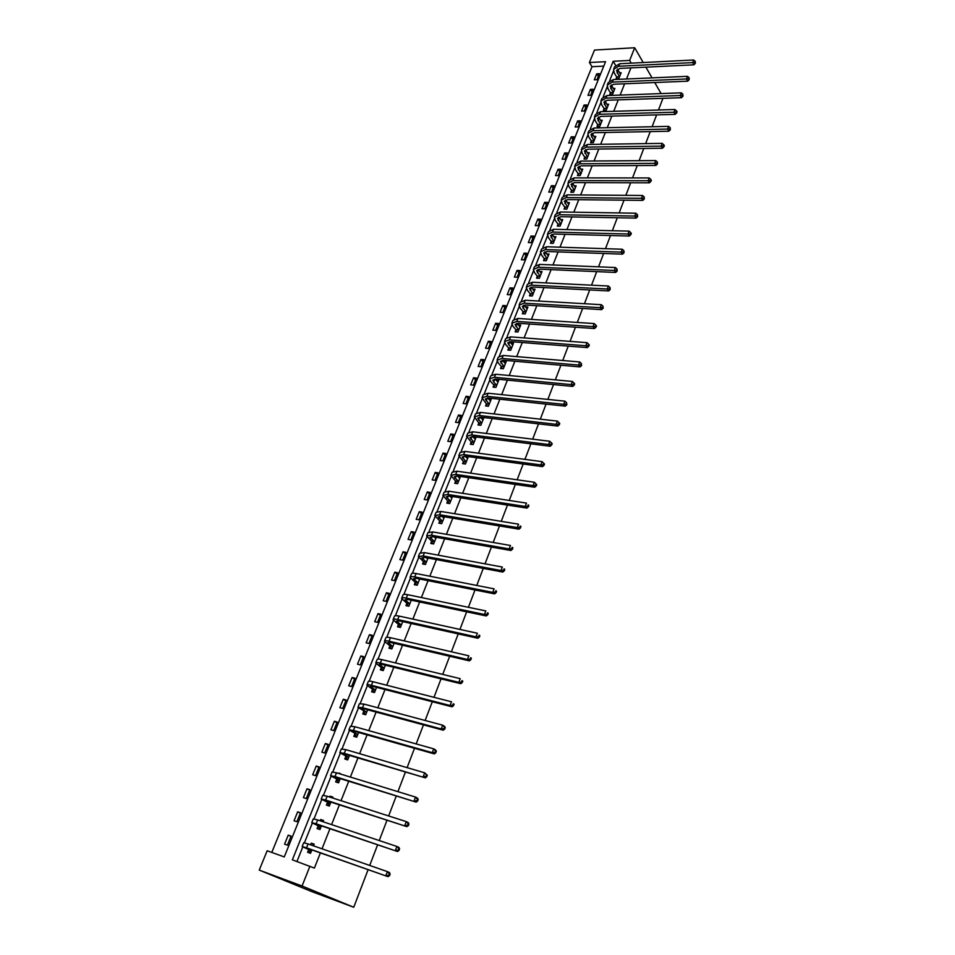 <?xml version="1.0" encoding="UTF-8"?>
<svg xmlns="http://www.w3.org/2000/svg" width="955" height="955" viewBox="0 0 955 955"><rect width="100%" height="100%" fill="white"/><g stroke="black" fill="none" stroke-linecap="round" stroke-linejoin="round"><path stroke-width="1.43" d="M603.763 66.11L592.005 66.707L589.414 62.517L594.511 50.054L634.693 47.75L643.216 62.541M589.414 62.517L605.554 61.681L284.268 856.922L267.161 850.762L259.247 870.101L311.855 891.636L353.744 907.25L368.105 869.671M592.005 66.707L271.793 852.433M662.949 98.329L658.484 110.004M656.622 114.886L652.098 126.729M650.236 131.599L645.64 143.632M643.777 148.491L639.11 160.691M637.26 165.537L632.52 177.928M630.67 182.775L625.871 195.345M624.021 200.18L619.138 212.941M617.3 217.764L612.346 230.716M610.508 235.527L605.482 248.682M603.644 253.481L598.546 266.827M596.708 271.626L591.527 285.175M589.701 289.95L584.448 303.714M582.622 308.477L577.286 322.444M575.471 327.195L570.051 341.377M568.237 346.116L562.734 360.513M560.919 365.24L555.344 379.851M553.542 384.567L547.86 399.405M546.069 404.108L540.303 419.173M538.513 423.865L532.663 439.169M530.885 443.836L524.94 459.367M523.173 464.023L517.133 479.804M515.366 484.436L509.242 500.456M507.475 505.076L501.256 521.346M499.501 525.942L493.174 542.476M491.431 547.048L485.009 563.844M483.266 568.392L476.748 585.451M475.017 589.987L468.392 607.308M466.673 611.821L459.94 629.417M458.221 633.917L451.393 651.788M449.686 656.252L442.738 674.421M441.043 678.862L433.988 697.317M432.305 701.734L425.13 720.476M423.459 724.869L416.177 743.921M414.506 748.29L407.105 767.641M405.445 771.986L397.925 791.659M396.277 795.969L388.637 815.952M387.002 820.238L379.242 840.555M377.619 844.805L369.716 865.445M287.407 845.175L291.072 836.126L288.219 835.136L284.566 844.172L287.407 845.175M296.886 821.73L300.503 812.789L297.662 811.834L294.045 820.763L296.886 821.73M306.269 798.559L309.838 789.713L306.997 788.806L303.415 797.628L306.269 798.559M315.532 775.651L319.065 766.901L316.224 766.029L312.691 774.768L315.532 775.651M324.688 752.994L328.186 744.351L325.345 743.527L321.847 752.146L324.688 752.994M333.749 730.599L337.199 722.064L334.369 721.264L330.908 729.799L333.749 730.599M342.702 708.455L346.116 700.015L343.287 699.251L339.861 707.691L342.702 708.455M351.559 686.561L354.938 678.205L352.108 677.477L348.718 685.821L351.559 686.561M360.31 664.907L363.652 656.646L360.823 655.954L357.48 664.202L360.31 664.907M368.976 643.491L372.283 635.326L369.454 634.669L366.147 642.822L368.976 643.491M377.535 622.314L380.806 614.232L377.989 613.611L374.718 621.681L377.535 622.314M386.011 601.364L389.246 593.365L386.429 592.78L383.194 600.767L386.011 601.364M394.391 580.64L397.59 572.737L394.773 572.176L391.574 580.079L394.391 580.64M402.676 560.143L405.839 552.324L403.034 551.799L399.87 559.606L402.676 560.143M410.877 539.873L414.016 532.126L411.199 531.637L408.072 539.36L410.877 539.873M418.994 519.807L422.086 512.143L419.293 511.677L416.189 519.329L418.994 519.807M427.016 499.954L430.084 492.374L427.291 491.944L424.223 499.513L427.016 499.954M434.967 480.317L437.999 472.821L435.205 472.415L432.161 479.899L434.967 480.317M442.822 460.883L445.818 453.47L443.036 453.088L440.028 460.501L442.822 460.883M450.593 441.652L453.565 434.31L450.784 433.964L447.811 441.294L450.593 441.652M458.293 422.623L461.229 415.353L458.448 415.043L455.511 422.289L458.293 422.623M465.909 403.798L468.821 396.6L466.04 396.301L463.127 403.488L465.909 403.798M473.453 385.151L476.33 378.037L473.549 377.762L470.672 384.877L473.453 385.151M480.914 366.708L483.755 359.665L480.986 359.414L478.133 366.457L480.914 366.708M488.292 348.444L491.109 341.472L488.351 341.257L485.522 348.217L488.292 348.444M495.597 330.37L498.391 323.47L495.633 323.268L492.84 330.167L495.597 330.37M502.843 312.476L505.601 305.648L502.843 305.469L500.086 312.297L502.843 312.476M510.006 294.761L512.74 287.992L509.982 287.849L507.248 294.606L510.006 294.761M517.097 277.225L519.807 270.528L517.061 270.408L514.351 277.093L517.097 277.225M524.116 259.867L526.802 253.23L524.056 253.135L521.37 259.76L524.116 259.867M531.064 242.677L533.726 236.1L530.992 236.028L528.33 242.582L531.064 242.677M537.952 225.655L540.578 219.149L537.844 219.089L535.218 225.583L537.952 225.655M544.768 208.799L547.37 202.353L544.648 202.317L542.034 208.751L544.768 208.799M551.524 192.098L554.103 185.724L551.369 185.712L548.791 192.086L551.524 192.098M558.198 175.577L560.752 169.262L558.042 169.274L555.488 175.577L558.198 175.577M564.823 159.199L567.354 152.955L564.644 152.979L562.113 159.222L564.823 159.199M571.377 142.987L573.883 136.792L571.174 136.852L568.667 143.035L571.377 142.987M577.87 126.931L580.354 120.796L577.656 120.867L575.173 126.991L577.87 126.931M584.305 111.031L586.764 104.955L584.066 105.038L581.607 111.102L584.305 111.031M590.679 95.273L593.115 89.257L590.417 89.364L587.982 95.369L590.679 95.273M596.994 79.671L599.406 73.702L596.708 73.833L594.297 79.79L596.994 79.671M634.693 47.75L629.667 60.428L613.17 61.287L292.361 859.834L314.386 868.095L320.391 852.911M322.014 848.816L329.952 828.737M331.588 824.607L339.395 804.85M341.042 800.696L348.73 781.25M350.389 777.06L357.958 757.924M359.629 753.698L367.078 734.861M368.761 730.611L376.103 712.072M377.786 707.798L385.008 689.546M386.715 685.236L393.818 667.27M395.537 662.937L402.533 645.246M404.252 640.889L411.139 623.472M412.87 619.103L419.663 601.948M421.394 597.543L428.079 580.652M429.834 576.235L436.411 559.606M438.166 555.153L444.636 538.787M446.403 534.311L452.789 518.183M454.556 513.706L460.847 497.818M462.626 493.317L468.81 477.667M470.6 473.143L476.7 457.743M478.491 453.195L484.495 438.023M486.298 433.463L492.207 418.517M494.022 413.945L499.847 399.214M501.662 394.63L507.403 380.126M509.218 375.518L514.876 361.229M516.703 356.609L522.266 342.535M524.104 337.891L529.583 324.02M531.422 319.376L536.829 305.707M538.68 301.052L544.004 287.586M545.854 282.907L551.095 269.656M552.945 264.965L558.114 251.893M559.976 247.19L565.074 234.321M566.936 229.606L571.95 216.916M573.824 212.201L578.766 199.691M580.64 194.963L585.511 182.644M587.385 177.893L592.184 165.764M594.07 161.001L598.797 149.04M600.683 144.277L605.351 132.494M607.237 127.719L611.833 116.104M613.719 111.317L618.255 99.869M620.141 95.082L624.606 83.789M626.504 79.002L630.909 67.877M613.492 71.028L609.624 80.709M607.177 86.809L603.238 96.658M600.802 102.734L596.78 112.774M594.368 118.802L590.274 129.032M587.862 135.037L583.696 145.458M581.297 151.427L577.047 162.04M574.671 167.984L570.35 178.788M567.974 184.697L563.569 195.703M561.218 201.589L556.729 212.786M554.389 218.635L549.817 230.048M547.49 235.861L542.834 247.476M540.53 253.254L535.791 265.084M533.487 270.826L528.664 282.871M526.384 288.577L521.466 300.837M519.198 306.507L514.196 318.994M511.94 324.628L506.854 337.342M504.61 342.929L499.429 355.881M497.209 361.42L491.932 374.611M489.724 380.102L484.352 393.532M482.168 398.987L476.688 412.667M474.528 418.075L468.953 431.994M466.804 437.354L461.122 451.536M458.997 456.848L453.219 471.281M451.106 476.545L445.221 491.24M443.132 496.457L437.139 511.426M435.074 516.583L428.974 531.816M426.933 536.925L420.713 552.444M418.696 557.493L412.369 573.298M410.364 578.288L403.917 594.38M401.948 599.31L395.382 615.7M393.436 620.571L386.751 637.26M384.829 642.07L378.013 659.069M376.115 663.809L369.191 681.118M367.317 685.797L360.25 703.417M358.412 708.025L351.225 725.979M349.399 730.515L342.081 748.804M340.29 753.268L332.841 771.891M331.075 776.284L323.482 795.24M321.751 799.562L314.016 818.877M312.321 823.115L304.442 842.788M302.783 846.954L296.957 861.494M308.584 849.819L307.594 852.302L310.518 853.34L311.879 849.914M313.503 845.843L314.171 844.16L311.246 843.146L310.578 844.829M318.039 826.123L317.06 828.57L319.973 829.561L321.441 825.872M323.077 821.766L323.59 820.488L320.677 819.521L320.164 820.787M327.386 802.689L326.419 805.113L329.332 806.068L330.896 802.105M332.543 797.974L332.901 797.103L329.988 796.16L329.642 797.031M336.614 779.531L335.659 781.93L338.571 782.837L340.243 778.623M341.902 774.457L339.001 773.562M345.746 756.635L344.803 759.01L347.704 759.87L349.482 755.417M351.154 751.215L348.253 750.355M354.771 734.001L353.839 736.341L356.74 737.176L358.614 732.473M363.688 711.618L362.769 713.946L365.67 714.734L367.639 709.792M372.522 689.498L371.602 691.79L374.503 692.542L376.557 687.361M381.236 667.617L380.341 669.885L383.23 670.601L385.378 665.193M389.867 645.986L388.971 648.23L391.86 648.911L394.105 643.276M398.402 624.594L397.519 626.802L400.396 627.459L402.724 621.61M406.83 603.429L405.959 605.625L408.847 606.234L411.259 600.182M415.174 582.502L414.315 584.675L417.192 585.248L419.687 578.993M423.435 561.803L422.576 563.951L425.452 564.5L428.031 558.03M431.6 541.33L430.753 543.455L433.618 543.968L436.28 537.307M439.67 521.072L438.834 523.173L441.699 523.662L444.433 516.798M447.668 501.041L446.833 503.106L449.698 503.572L452.503 496.516M455.571 481.213L454.747 483.266L457.612 483.696L460.489 476.461M463.39 461.599L462.578 463.629L465.431 464.023L468.38 456.621M471.125 442.189L470.326 444.206L473.179 444.564L476.127 437.139L473.131 437.175M478.789 422.981L477.989 424.975L480.843 425.309L483.767 417.968L480.795 417.944M486.358 403.989L485.582 405.947L488.423 406.269L491.312 398.987L488.387 398.915M493.866 385.175L493.09 387.121L495.92 387.408L498.785 380.209L495.896 380.078M501.28 366.565L500.516 368.499L503.345 368.749L506.186 361.623L503.321 361.444M508.633 348.145L507.869 350.055L510.698 350.282L513.504 343.239L510.686 343.012M515.903 329.917L515.139 331.803L517.968 332.006L520.738 325.034L518.04 324.843M523.089 311.867L522.349 313.741L525.166 313.92L527.912 307.009L525.31 306.853M530.216 293.997L529.476 295.847L532.293 296.014L535.015 289.174L532.496 289.043M537.271 276.317L536.543 278.156L539.348 278.287L542.034 271.518L539.611 271.411M544.255 258.805L543.526 260.62L546.332 260.739L548.994 254.03L546.654 253.946M551.154 241.484L550.45 243.274L553.243 243.358L555.882 236.721L553.614 236.661M558.007 224.318L557.29 226.096L560.084 226.156L562.698 219.59L560.501 219.543M564.775 207.331L564.071 209.085L566.864 209.133L569.455 202.627L567.318 202.591M571.484 190.499L570.792 192.242L573.573 192.265L576.14 185.819L574.074 185.819M578.133 173.846L577.441 175.565L580.222 175.565L582.753 169.19L580.747 169.19M584.711 157.348L584.03 159.055L586.8 159.031L589.307 152.716L587.361 152.74M591.229 141.006L590.548 142.701L593.318 142.653L595.801 136.398L593.914 136.434M597.675 124.819L597.006 126.502L599.764 126.442L602.235 120.246L600.397 120.294M604.061 108.798L603.405 110.458L606.162 110.374L608.598 104.238L606.807 104.298M610.4 92.922L609.744 94.569L612.489 94.473L614.913 88.385L613.158 88.457M616.667 77.2L616.011 78.835L618.756 78.716L621.156 72.687L619.449 72.771M645.866 67.148L652.05 77.88M654.736 82.548L661.099 93.59M631.255 63.149L629.667 60.428M309.933 866.161L302.055 886.013L353.744 907.25M259.247 870.101L302.055 886.013M615.545 65.25L613.17 61.287M314.064 844.423L311.246 843.146M290.965 836.377L288.219 835.136M300.371 813.135L297.662 811.834M323.447 820.858L320.677 819.521M309.659 790.155L306.997 788.806M332.71 797.556L329.988 796.16M318.851 767.426L316.224 766.029M341.556 774.35L339.192 773.084M327.935 744.96L325.345 743.527M336.924 722.756L334.369 721.264M345.806 700.779L343.287 699.251M354.592 679.065L352.108 677.477M363.282 657.577L360.823 655.954M371.865 636.328L369.454 634.669M380.365 615.318L377.989 613.611M388.781 594.523L386.429 592.78M397.089 573.967L394.773 572.176M405.314 553.625L403.034 551.799M413.455 533.499L411.199 531.637M421.513 513.587L419.293 511.677M444.194 517.407L443.275 516.607M429.475 493.878L427.291 491.944M452.121 497.471L450.784 496.254M437.366 474.384L435.205 472.415M459.976 477.739L458.257 476.139M445.161 455.093L443.036 453.088M467.747 458.221L465.694 456.251M452.885 436.005L450.784 433.964M475.423 438.906L473.286 436.781M460.525 417.108L458.448 415.043M483.039 419.794L480.914 417.633M468.081 398.414L466.04 396.301M490.56 400.873L488.471 398.689M475.566 379.899L473.549 377.762M497.997 382.155L495.955 379.935M482.979 361.575L480.986 359.414M505.267 363.509L503.357 361.384M490.309 343.442L488.351 341.257M497.579 325.5L495.633 323.268M504.765 307.725L502.843 305.469M511.88 290.129L509.982 287.849M518.923 272.712L517.061 270.408M525.895 255.463L524.056 253.135M532.806 238.38L530.992 236.028M539.647 221.476L537.844 219.089M546.415 204.728L544.648 202.317M553.124 188.147L551.369 185.712M559.761 171.721L558.042 169.274M566.339 155.45L564.644 152.979M572.857 139.346L571.174 136.852M579.303 123.386L577.656 120.867M585.702 107.581L584.066 105.038M592.028 91.919L590.417 89.364M598.308 76.412L596.708 73.833M311.939 845.294L313.777 845.151M311.306 850.535L305.863 847.992L308.775 848.828L388.028 876.666L306.543 847.825L302.186 846.572L311.509 850.845M310.351 852.636L308.393 849.508M388.649 875.341L389.509 875.735L390.118 874.112L389.258 873.718L388.649 875.341L385.868 875.675L387.408 871.617L308.083 843.957L303.726 842.728L302.198 846.524M389.258 873.718L387.408 871.617L389.556 872.607L390.118 874.112M389.509 875.735L388.028 876.666M322.312 821.503L323.16 821.551M320.761 826.779L315.413 824.105L318.349 824.834L397.507 851.502L316.141 823.783L311.748 822.697L320.952 827.102M319.782 828.952L317.848 825.8M398.139 850.141L398.987 850.547L399.596 848.947L398.748 848.529L398.139 850.141L395.382 850.475L396.898 846.464L317.669 819.951L313.276 818.889L311.784 822.613M398.748 848.529L396.898 846.464L399.023 847.503L399.596 848.947M398.987 850.547L397.507 851.502M330.096 803.31L324.843 800.493L327.816 801.114L406.878 826.648L325.631 800.015L321.202 799.084L330.299 803.633M329.093 805.554L327.183 802.367M407.522 825.239L408.358 825.681L408.955 824.093L408.119 823.652L407.522 825.239L404.777 825.574L406.281 821.61L327.147 796.243L322.706 795.336L321.238 798.989M408.119 823.652L406.281 821.61L408.358 822.697L408.955 824.093M408.358 825.681L406.878 826.648M339.335 780.104L334.178 777.155L337.163 777.668L416.117 802.105L335.014 776.534L330.549 775.758L339.526 780.438M338.297 782.42L336.423 779.208M416.786 800.648L417.61 801.102L418.195 799.538L417.371 799.084L416.786 800.648L414.064 800.97L415.532 797.067L336.506 772.798L332.042 772.046L330.597 775.639M417.371 799.084L415.532 797.067L417.598 798.201L418.195 799.538M417.61 801.102L416.117 802.105M348.468 757.172L343.394 754.08L346.402 754.498L425.262 777.848L344.289 753.328L339.789 752.695L348.659 757.494M347.405 759.547L345.555 756.3M425.93 776.355L426.742 776.833L427.327 775.281L426.515 774.815L425.93 776.355L423.232 776.678L424.689 772.81L345.77 749.627L341.257 749.03L339.849 752.564M426.515 774.815L424.689 772.81L427.327 775.281M426.742 776.833L425.262 777.848M357.492 734.49L352.502 731.279L355.535 731.602L434.286 753.889L432.293 752.671L353.457 730.384L348.921 729.907L357.671 734.825M356.406 736.95L354.592 733.667M434.979 752.361L435.778 752.838L436.351 751.322L435.552 750.833L434.979 752.361L432.293 752.671L433.725 748.851L354.914 726.731L350.378 726.278L348.981 729.751M435.552 750.833L433.725 748.851L435.719 750.069L436.351 751.322M435.778 752.838L434.286 753.889M366.41 712.072L361.515 708.729L364.559 708.956L443.204 730.205L441.246 728.952L362.518 707.703L357.958 707.369L366.589 712.406M365.299 714.591L363.509 711.284M443.908 728.641L444.696 729.143L445.257 727.638L444.481 727.125L443.908 728.641L441.246 728.952L442.666 725.179L363.951 704.086L359.39 703.775L358.018 707.189M444.481 727.125L442.666 725.179L444.624 726.445L445.257 727.638M444.696 729.143L443.204 730.205M375.231 689.916L370.421 686.442L373.489 686.573L452.013 706.819L450.08 705.506L371.471 685.284C368.511 684.544 366.983 684.484 366.875 685.081L372.343 689.164L375.411 690.25M374.074 692.435L372.343 689.164M452.742 705.208L453.506 705.733L454.067 704.241L453.303 703.716L452.742 705.208L450.08 705.506L451.488 701.782L372.892 681.715C369.943 680.975 368.415 680.927 368.296 681.536L366.959 684.89M453.303 703.716L454.067 704.241M453.506 705.733L452.013 706.819M383.958 667.999L379.231 664.405L382.31 664.441L460.728 683.696L458.83 682.348L380.317 663.116C377.368 662.412 375.828 662.4 375.709 663.057L381.069 667.282L384.137 668.333M382.716 670.482L381.069 667.282M461.456 682.049L462.22 682.586L462.781 681.118L462.017 680.581L461.456 682.049L458.83 682.348L460.214 678.659L381.737 659.583C378.777 658.89 377.237 658.878 377.106 659.547L375.793 662.842M462.017 680.581L462.781 681.118M462.22 682.586L460.728 683.696M392.589 646.32L387.933 642.62L391.037 642.56L469.335 660.848L467.461 659.463L389.079 641.199C386.13 640.542 384.579 640.566 384.435 641.283L389.688 645.64L392.756 646.666M391.275 648.767L389.688 645.64M470.087 659.165L470.827 659.714L471.376 658.258L470.636 657.709L470.087 659.165L467.461 659.463L468.833 655.822L390.476 637.713C387.527 637.057 385.975 637.092 385.82 637.809L384.519 641.044M470.636 657.709L471.376 658.258M470.827 659.714L469.335 660.848M401.112 624.892L396.54 621.072L399.668 620.929L477.846 638.262L475.996 636.842L397.734 619.532C394.785 618.912 393.233 618.971 393.054 619.735L398.223 624.248L401.279 625.239M399.739 627.304L398.223 624.248M478.598 636.543L479.338 637.116L479.876 635.672L479.147 635.111L478.598 636.543L475.996 636.842L477.357 633.237L399.106 616.082C396.17 615.462 394.606 615.545 394.427 616.309L393.162 619.497M479.147 635.111L479.876 635.672M479.338 637.116L477.846 638.262M411.199 600.325L410.495 600.027M409.552 603.691L405.051 599.764L408.203 599.537L486.25 615.939L484.436 614.483L406.293 598.105C403.344 597.52 401.78 597.627 401.589 598.439L406.663 603.082L409.719 604.038M408.119 606.079L406.663 603.082M487.026 614.196L487.754 614.781L488.28 613.349L487.563 612.764L487.026 614.196L484.436 614.483L485.785 610.913L407.654 594.69C404.717 594.106 403.141 594.225 402.95 595.049L401.697 598.176M487.563 612.764L488.28 613.349M487.754 614.781L486.25 615.939M418.612 578.921L419.675 579.028M419.52 579.41L418.374 578.73M417.896 582.729L413.479 578.694L416.631 578.384L494.571 593.867L492.78 592.375L414.757 576.916C411.82 576.366 410.244 576.522 410.029 577.381L415.019 582.156L418.063 583.087M416.404 585.093L415.019 582.156M495.347 592.088L496.063 592.697L496.588 591.288L495.884 590.679L495.347 592.088L492.78 592.375L494.105 588.853L416.105 573.537C413.169 572.988 411.593 573.155 411.378 574.027L410.149 577.095M495.884 590.679L496.588 591.288M496.063 592.697L494.571 593.867M426.981 558.305L427.876 558.412M427.756 558.711L426.228 557.696M426.145 561.994L421.8 557.851L424.975 557.457L502.784 572.057L501.017 570.529L423.125 555.953L418.374 556.538L423.268 561.456L426.312 562.352M424.605 564.333L423.268 561.456M503.572 570.242L504.276 570.863L504.801 569.467L504.097 568.858L503.572 570.242L501.017 570.529L502.33 567.043L424.462 552.623L419.711 553.231L418.493 556.252M504.097 568.858L504.801 569.467M504.276 570.863L502.784 572.057M435.253 537.928L435.993 538.023M435.898 538.25L434.048 536.913M434.31 541.485L430.037 537.235L433.236 536.77L510.913 550.498L509.17 548.922L431.409 535.23L426.634 535.934L431.433 540.972L434.465 541.843M432.722 543.801L431.433 540.972M511.713 548.648L512.405 549.28L512.919 547.907L512.226 547.275L511.713 548.648L509.17 548.922L510.471 545.484L432.722 531.923L427.947 532.663L426.754 535.624M512.226 547.275L512.919 547.907M512.405 549.28L510.913 550.498M443.956 518.004L441.831 516.369M442.38 521.203L438.19 516.846L441.389 516.297L518.947 529.177L517.228 527.566L439.598 514.733L434.8 515.557L439.515 520.714L442.535 521.561M440.744 523.495L439.515 520.714M519.759 527.303L520.439 527.948L520.952 526.587L520.272 525.942L519.759 527.303L517.228 527.566L518.517 524.176L440.9 511.462L436.101 512.31L434.931 515.223M520.272 525.942L520.952 526.587M520.439 527.948L518.947 529.177M451.93 497.973L449.566 496.063M450.366 501.124L446.248 496.684L449.471 496.051L526.885 508.096L525.202 506.46L447.692 494.451L442.881 495.394L447.513 500.683L450.521 501.494M448.695 503.404L447.513 500.683M527.709 506.186L528.378 506.842L528.891 505.505L528.211 504.849L527.709 506.186L525.202 506.46L526.468 503.094L448.981 491.228L444.159 492.183L443.013 495.048M528.211 504.849L528.891 505.505M528.378 506.842L526.885 508.096M459.809 478.157L457.254 475.996M458.269 481.272L454.222 476.724L457.457 476.02L534.74 487.241L533.081 485.582L455.702 474.396L450.867 475.447L455.416 480.854L458.424 481.63M456.55 483.528L455.416 480.854M535.576 485.319L536.233 485.988L536.734 484.651L536.077 483.982L535.576 485.319L533.081 485.582L534.334 482.251L456.979 471.197L452.145 472.271L451.011 475.089M534.334 482.251L536.077 483.982M536.233 485.988L534.74 487.241M467.616 458.543L464.894 456.156M466.088 461.623L462.113 456.991L465.36 456.204L542.5 466.637L540.864 464.93L463.629 454.556L458.77 455.714L463.235 461.241L466.243 461.993M464.333 463.867L463.235 461.241M543.347 464.679L544.004 465.36L544.493 464.046L543.837 463.354L543.347 464.679L540.864 464.93L542.106 461.647L464.894 451.393L460.035 452.575L458.925 455.344M542.106 461.647L543.837 463.354M544.004 465.36L542.5 466.637M475.327 439.145L472.486 436.542M473.823 442.189L469.908 437.462L473.179 436.602L550.187 446.248L548.576 444.517L471.472 434.919L466.589 436.196L470.982 441.831L473.978 442.559M472.033 444.421L470.982 441.831M551.035 444.266L551.68 444.958L552.169 443.657L551.524 442.965L551.035 444.266L548.576 444.517L549.793 441.27L472.725 431.791L467.843 433.093L466.744 435.802M549.793 441.27L551.524 442.965M551.68 444.958L550.187 446.248M482.967 419.949L480.007 417.156M481.487 422.958L477.631 418.135L480.902 417.216L557.78 426.085L556.192 424.33L479.231 415.497L474.337 416.881L478.634 422.623L481.63 423.328M479.661 425.178L478.634 422.623M558.639 424.08L559.272 424.784L559.761 423.495L559.129 422.79L558.639 424.08L556.192 424.33L557.398 421.107L480.461 412.405L475.566 413.802L474.492 416.476M557.398 421.107L559.129 422.79M559.272 424.784L557.78 426.085M490.536 400.957L487.48 397.972M489.056 403.929L485.271 399.011L488.554 398.02L565.288 406.15L563.725 404.359L486.907 396.289L481.989 397.769L486.214 403.619L489.199 404.287M487.205 406.126L486.214 403.619M566.16 404.108L566.793 404.825L566.637 402.831L566.16 404.108L563.725 404.359L564.93 401.172L488.124 393.221L483.206 394.725L482.156 397.352M564.93 401.172L566.637 402.831M566.793 404.825L565.288 406.15M498.009 382.155L494.893 379.004L493.675 381.988L492.84 380.09L496.134 379.04L572.725 386.417L571.174 384.602L494.499 377.273L489.569 378.849L490.834 381.714L493.723 384.805L496.552 385.092L493.675 381.988M494.666 387.288L493.723 384.805M573.597 384.364L574.218 385.092L574.695 383.826L574.074 383.098L573.597 384.364L571.174 384.602L572.367 381.463L495.705 374.241L490.775 375.84L489.736 378.419M572.367 381.463L574.074 383.098M574.218 385.092L572.725 386.417M505.41 363.557L502.246 360.238M503.977 366.445L500.313 361.372L503.619 360.25L580.067 366.911L578.551 365.073L502.02 358.459L497.066 360.142L498.295 363.055L501.148 366.195L504.109 366.815M502.067 368.63L501.148 366.195M580.962 364.822L581.571 365.562L581.428 363.58L580.962 364.822L578.551 365.073L579.721 361.957L503.213 355.463L498.259 357.158L497.245 359.701M579.721 361.957L581.428 363.58M581.571 365.562L580.067 366.911M512.74 345.137L509.528 341.675M511.319 348.002L507.726 342.833L511.044 341.651L587.337 347.608L585.845 345.746L509.457 339.837L504.491 341.615L505.684 344.588L508.49 347.775L511.45 348.372M509.385 350.175L508.49 347.775M588.244 345.507L588.841 346.247L589.307 345.018L588.698 344.266L588.244 345.507L585.845 345.746L587.003 342.666L510.639 336.876L505.673 338.667L504.67 341.162M587.003 342.666L588.698 344.266M588.841 346.247L587.337 347.608M519.998 326.908L516.75 323.315M518.577 329.738L515.043 324.497L518.374 323.256L594.535 328.52L593.055 326.622L516.81 321.405L511.832 323.279L512.99 326.312L515.76 329.535L518.72 330.12M516.619 331.91L515.76 329.535M595.443 326.383L596.027 327.147L596.493 325.93L595.896 325.166L595.443 326.383L593.055 326.622L594.213 323.578L517.98 318.469L513.002 320.367L512.023 322.814M594.213 323.578L595.896 325.166M596.027 327.147L594.535 328.52M527.172 308.871L523.913 305.134M525.775 311.664L522.301 306.352L525.644 305.039L601.65 309.623L600.194 307.701L524.092 303.177L519.102 305.134L520.224 308.214L522.958 311.485L525.907 312.046M523.794 313.825L522.958 311.485M602.569 307.474L603.142 308.238L603.023 306.269L602.569 307.474L600.194 307.701L601.328 304.693L525.262 300.264L520.26 302.246L519.293 304.657M601.328 304.693L603.023 306.269M603.142 308.238L601.65 309.623M534.275 291.024L531.016 287.157M532.902 293.782L529.476 288.386L532.83 287.013L608.693 290.941L607.261 288.995L531.302 285.127L526.289 287.18L527.387 290.308L530.085 293.627L533.033 294.152M530.896 295.931L530.085 293.627M609.612 288.756L610.185 289.544L610.066 287.562L609.612 288.756L607.261 288.995L608.383 286.011L532.46 282.25L527.447 284.315L526.492 286.691M608.383 286.011L610.066 287.562M610.185 289.544L608.693 290.941M541.306 273.345L538.047 269.346M539.945 276.067L536.591 270.599L539.945 269.167L615.665 272.45L614.244 270.468L538.441 267.257L533.415 269.406L534.478 272.593L537.14 275.935L540.076 276.449M537.916 278.215L537.14 275.935M616.584 270.241L617.157 271.041L617.037 269.071L616.584 270.241L614.244 270.468L615.354 267.519L539.575 264.416L534.549 266.576L533.618 268.904M615.354 267.519L617.037 269.071M617.157 271.041L615.665 272.45M548.277 255.845L545.019 251.738M546.929 258.542L543.622 252.991L546.988 251.511L622.553 254.149L621.156 252.144L545.508 249.577L540.47 251.81L541.497 255.045L544.123 258.435L547.048 258.912M544.875 260.679L544.123 258.435M623.484 251.929L624.045 252.729L623.925 250.759L623.484 251.929L621.156 252.144L622.266 249.231L546.63 246.76L541.592 249.004L540.673 251.296M622.266 249.231L623.925 250.759M624.045 252.729L622.553 254.149M555.165 238.511L551.93 234.297M553.828 241.185L550.581 235.563L553.96 234.023L629.381 236.04L628.008 234.023L552.503 232.065L547.442 234.381L548.445 237.664L551.035 241.102L553.96 241.567M551.763 243.31L551.035 241.102M630.324 233.796L630.861 234.608L631.303 233.45L630.754 232.638L630.324 233.796L628.008 234.023L629.094 231.134L553.614 229.284L548.564 231.611L547.657 233.856M629.094 231.134L630.754 232.638M630.861 234.608L629.381 236.04M561.994 221.369L558.77 217.036M560.669 223.995L557.481 218.313L560.86 216.713L636.125 218.11L634.777 216.069L559.427 214.732L554.354 217.143L555.321 220.474L557.875 223.936L560.8 224.377M558.591 226.12L557.875 223.936M637.081 215.854L637.618 216.678L637.51 214.72L637.081 215.854L634.777 216.069L635.851 213.216L560.525 211.974L555.452 214.386L554.569 216.606M635.851 213.216L637.51 214.72M637.618 216.678L636.125 218.11M568.75 204.382L565.539 199.941M567.437 206.984L564.31 201.23L567.7 199.571L642.811 200.383L641.474 198.318L566.279 197.578L561.194 200.061L562.137 203.439L564.656 206.949L567.568 207.366M565.348 209.109L564.656 206.949M643.765 198.103L644.303 198.927L644.195 196.969L643.765 198.103L641.474 198.318L642.536 195.489L567.365 194.844L562.292 197.339L561.421 199.511M642.536 195.489L644.195 196.969M644.303 198.927L642.811 200.383M575.447 187.562L572.26 183.026M574.146 190.141L571.066 184.315L574.468 182.608L649.424 182.823L648.111 180.746L573.06 180.591L567.974 183.157L568.882 186.583L571.365 190.117L574.265 190.523M572.033 192.253L571.365 190.117M650.379 180.531L650.904 181.366L651.334 180.244L650.809 179.409L650.379 180.531L648.111 180.746L649.161 177.94L574.146 177.893L569.049 180.459L568.189 182.596M649.161 177.94L650.809 179.409M650.904 181.366L649.424 182.823M582.073 170.909L578.909 166.277M580.783 173.452L577.751 167.567L581.165 165.812L655.966 165.454L654.664 163.353L579.781 163.771L574.671 166.421L575.555 169.883L578.014 173.452L580.903 173.834M578.658 175.565L578.014 173.452M656.933 163.138L657.458 163.985L657.35 162.028L656.933 163.138L654.664 163.353L655.715 160.571L580.843 161.097L575.746 163.747L574.91 165.848M655.715 160.571L657.35 162.028M657.458 163.985L655.966 165.454M588.638 154.424L585.499 149.684M587.361 156.93L584.376 150.986L587.803 149.183L662.448 148.252L661.17 146.127L586.43 147.118L581.32 149.84L582.168 153.349L584.591 156.954L587.48 157.324M585.224 159.043L584.591 156.954M663.427 145.924L663.928 146.772L664.346 145.673L663.832 144.826L663.427 145.924L661.17 146.127L662.197 143.381L587.492 144.468L582.371 147.201L581.547 149.267M662.197 143.381L663.832 144.826M663.928 146.772L662.448 148.252M595.132 138.093L592.028 133.258M593.879 140.576L590.942 134.571L594.368 132.709L668.858 131.229L667.593 129.08L593.019 130.632L587.898 133.425L588.71 136.983L591.109 140.612L593.986 140.958M591.718 142.677L591.109 140.612M669.837 128.877L670.338 129.737L670.255 127.791L669.837 128.877L667.593 129.08L668.619 126.37L594.07 128.006L588.937 130.811L588.125 132.841M668.619 126.37L670.255 127.791M670.338 129.737L668.858 131.229M601.566 121.918L598.487 116.999M600.325 124.365L597.436 118.313L600.874 116.391L675.209 114.373L673.967 112.213L599.537 114.302L594.404 117.167L595.204 120.772L597.567 124.437L600.432 124.759M598.152 126.478L597.567 124.437M676.2 112.01L676.689 112.881L677.095 111.807L676.606 110.935L676.2 112.01L673.967 112.213L674.982 109.527L600.576 111.699L595.443 114.576L594.643 116.57M674.982 109.527L676.606 110.935M676.689 112.881L675.209 114.373M607.941 105.898L604.897 100.896M606.712 108.321L603.882 102.197L607.308 100.239L681.488 97.697L680.27 95.512L605.995 98.138L600.862 101.075L601.626 104.704L603.954 108.404L606.819 108.715M604.527 110.422L603.954 108.404M682.491 95.309L682.98 96.192L682.885 94.247L682.491 95.309L680.27 95.512L681.273 92.85L607.022 95.56L601.889 98.508L601.101 100.466M681.273 92.85L682.885 94.247M682.98 96.192L681.488 97.697M614.256 90.033L611.248 84.947M613.038 92.432L610.245 86.248L613.695 84.243L687.719 81.175L686.502 78.978L612.394 82.118L607.249 85.126L607.989 88.803L610.281 92.54L613.146 92.826M610.842 94.533L610.281 92.54M688.71 78.776L689.2 79.659L689.116 77.725L688.71 78.776L686.502 78.978L687.505 76.34L613.408 79.563L608.263 82.584L607.487 84.506M687.505 76.34L689.116 77.725M689.2 79.659L687.719 81.175M620.511 74.323L617.527 69.142M619.294 76.686L616.56 70.455L620.01 68.402L693.879 64.821L692.685 62.6L618.733 66.265L613.576 69.333L614.28 73.046L616.56 76.806L619.413 77.08M617.097 78.788L616.56 76.806M694.882 62.409L695.359 63.305L695.276 61.371L694.882 62.409L692.685 62.6L693.664 59.998L619.735 63.734L614.578 66.814L613.826 68.712M693.664 59.998L695.276 61.371M695.359 63.305L693.879 64.821M306.543 847.825L308.083 843.957M316.141 823.783L317.669 819.951M326.264 801.388L326.538 800.72M325.631 800.015L327.147 796.243M335.563 778.11L335.885 777.298M335.014 776.534L336.506 772.798M344.743 755.107L345.125 754.152M344.289 753.328L345.77 749.627M353.827 732.354L354.257 731.267M353.457 730.384L354.914 726.731M362.805 709.875L363.282 708.646M362.518 707.703L363.951 704.086M371.674 687.636L372.211 686.287M371.471 685.284L372.892 681.715M380.448 665.659L381.033 664.179M380.317 663.116L381.737 659.583M389.127 643.921L389.759 642.321M389.079 641.199L390.476 637.713M397.698 622.421L398.39 620.702M397.734 619.532L399.106 616.082M406.185 601.173L406.925 599.334M406.293 598.105L407.654 594.69M414.577 580.151L415.353 578.193M414.757 576.916L416.105 573.537M422.874 559.355L423.698 557.29M423.125 555.953L424.462 552.623M431.087 538.787L431.958 536.615M431.409 535.23L432.722 531.923M439.205 518.446L440.124 516.154M439.598 514.733L440.9 511.462M447.238 498.319L448.193 495.932M447.692 494.451L448.981 491.228M455.189 478.419L456.18 475.912M455.702 474.396L456.979 471.197M463.044 458.722L464.082 456.12M463.629 454.556L464.894 451.393M470.827 439.228L471.901 436.531M471.472 434.919L472.725 431.791M478.515 419.949L479.637 417.156M479.231 415.497L480.461 412.405M486.131 400.873L487.289 397.984M486.907 396.289L488.124 393.221M494.499 377.273L495.705 374.241M501.124 363.306L502.318 360.322M502.02 358.459L503.213 355.463M508.514 344.815L509.684 341.866M509.457 339.837L510.639 336.876M515.819 326.514L516.977 323.59M516.81 321.405L517.98 318.469M523.042 308.393L524.2 305.505M524.092 303.177L525.262 300.264M530.204 290.463L531.338 287.61M531.302 285.127L532.46 282.25M537.283 272.712L538.417 269.883M538.441 267.257L539.575 264.416M544.302 255.14L545.424 252.347M545.508 249.577L546.63 246.76M551.25 237.747L552.348 234.978M552.503 232.065L553.614 229.284M558.114 220.521L559.212 217.788M559.427 214.732L560.525 211.974M564.93 203.475L566.005 200.765M566.279 197.578L567.365 194.844M571.663 186.595L572.737 183.909M573.06 180.591L574.146 177.893M578.336 169.883L579.399 167.209M579.781 163.771L580.843 161.097M584.938 153.325L586 150.687M586.43 147.118L587.492 144.468M591.491 136.935L592.53 134.321M593.019 130.632L594.07 128.006M597.961 120.7L599 118.11M599.537 114.302L600.576 111.699M604.384 104.62L605.41 102.054M605.995 98.138L607.022 95.56M610.734 88.696L611.749 86.153M612.394 82.118L613.408 79.563M617.037 72.926L618.04 70.407M618.733 66.265L619.735 63.734"/></g></svg>
